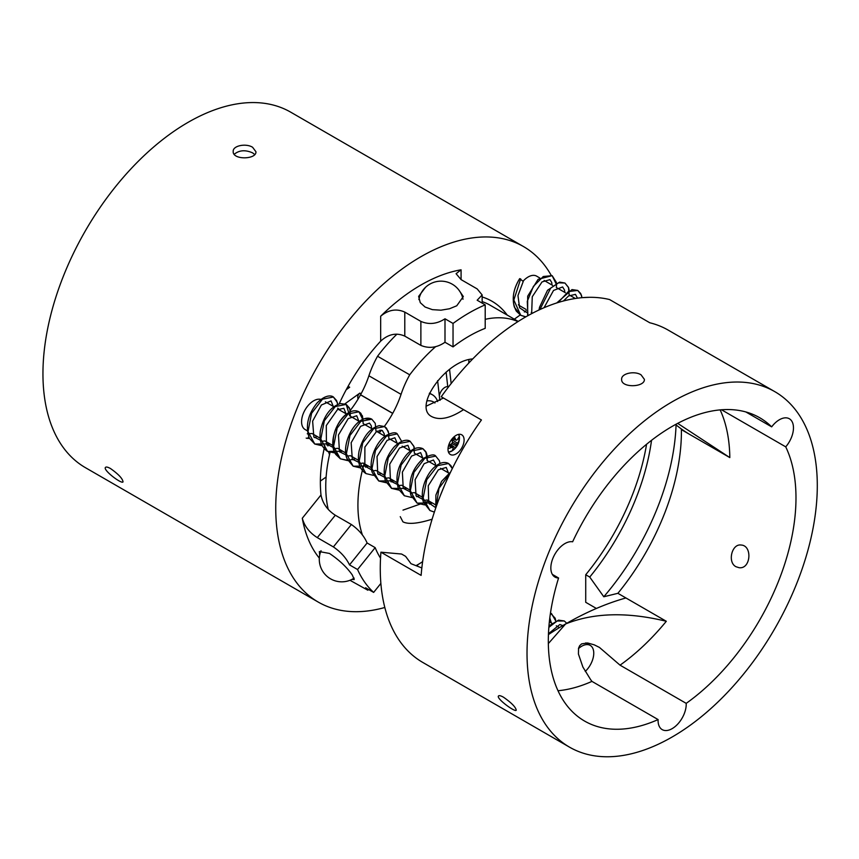 <?xml version="1.0" encoding="UTF-8"?>
<svg xmlns="http://www.w3.org/2000/svg" width="859" height="859" viewBox="0 0 859 859"><rect width="100%" height="100%" fill="white"/><g stroke="black" fill="none" stroke-linecap="round" stroke-linejoin="round"><path stroke-width="1.29" d="M448.43 387.044L447.754 386.647A7.956 4.596 120 0 0 444.21 387.849A7.956 4.596 120 0 0 439.346 395.988M439.744 399.499A7.956 4.596 120 0 0 440.173 400.165M429.307 393.551A31.386 18.125 -60 0 1 432.356 394.732A31.386 18.125 -60 0 1 437.693 401.593M434.944 403A25.695 14.839 120 0 0 426.816 400.938M329.523 454.69L328.6 451.963M327.923 445.961L327.784 444.747M449.547 369.327L451.158 383.543M446.111 372.087L447.754 386.647M357.967 399.252L357.752 397.416A3.415 1.965 -60 0 1 359.857 393.1L361.081 393.809M348.088 386.314L349.688 387.226L346.22 389.728M344.942 403.827L359.857 393.1M337.694 408.165L338.371 408.562A6.818 3.941 120 0 0 337.802 409.002M439.84 400.369L437.607 380.655M677.676 423.369L729.817 457.589L689.433 434.267A341.968 197.43 -60 0 1 675.571 424.496M666.305 621.282C627.242 611.791 593.676 612.682 565.609 623.956A341.968 197.43 -60 0 1 625.921 597.961L666.305 621.282A175.118 101.104 -60 0 1 620.048 665.167L686.201 703.36A19.897 11.489 -60 0 1 686.223 704.262A19.897 11.489 -60 0 1 677.536 724.298A19.897 11.489 -60 0 1 662.203 729.624A19.897 11.489 -60 0 1 658.101 719.574L591.948 681.391L590.627 679.619L582.885 667.035L578.429 654.032L578.558 648.191L579.653 645.7L581.629 643.874L587.61 642.972L594.31 644.862L599.464 647.439L620.048 665.167M548.439 634.576A341.968 197.43 -60 0 1 565.609 623.956L548.343 643.584M745.837 411.944L771.672 426.859A175.118 101.104 120 0 0 759.71 417.742A175.118 101.104 120 0 0 572.631 541.782A19.897 11.489 -60 0 0 554.001 555.87A19.897 11.489 -60 0 0 554.957 577.055A19.897 11.489 -60 0 0 558.575 577.989A175.118 101.104 120 0 0 584.592 721.066A175.118 101.104 120 0 0 658.101 719.574M774.786 391.64L668.238 330.135A205.258 118.51 120 0 0 649.791 322.769L609.579 299.555A205.258 118.51 120 0 0 441.236 396.751L481.437 419.965A205.258 118.51 120 0 0 421.125 575.39L380.924 552.187A205.258 118.51 120 0 0 422.778 662.439L569.528 747.158A205.258 118.51 -60 0 1 569.528 510.149A205.258 118.51 -60 0 1 774.786 391.64A205.258 118.51 -60 0 1 797.85 580.63A205.258 118.51 -60 0 1 569.528 747.158M591.948 681.391A175.118 101.104 -60 0 1 558.006 690.733M552.348 574.392L558.575 577.989M771.672 426.859A19.897 11.489 -60 0 1 789.346 418.762A19.897 11.489 -60 0 1 793.469 427.868A19.897 11.489 -60 0 1 785.727 446.852L721.496 409.764M686.201 703.36A175.118 101.104 120 0 0 785.727 446.852M720.153 409.883A175.118 101.104 -60 0 1 729.817 457.589M596.382 608.462L585.72 602.299L585.72 574.746L589.736 577.065L603.802 596.769L617.879 593.311L625.921 597.961M617.879 593.311A175.118 101.104 120 0 0 681.391 429.629L681.155 428.802M689.433 434.267L681.391 429.629M736.002 566.725C727.229 562.377 731.814 543.522 741.059 545.036C752.57 545.347 750.959 569.453 739.041 567.692L736.002 566.725M503.492 697.207C500.818 695.726 499.154 695.307 498.521 695.962C495.804 698.292 515.282 712.616 516.248 710.21C515.722 707.118 511.47 702.78 503.492 697.207M641.05 374.825C634.533 370.583 621.121 373.397 621.637 379.345C620.95 388.247 645.077 387.377 644.379 379.334L641.05 374.825M380.924 552.187L401.593 554.034L405.609 556.353L410.999 563.697L421.844 567.949M585.72 574.746A175.118 101.104 120 0 0 646.569 444.275M589.736 577.065A175.118 101.104 120 0 0 651.53 440.323M603.802 596.769A187.627 108.331 120 0 0 676.065 424.894M252.61 147.286L255.939 151.742C256.648 159.602 232.499 160.193 233.197 151.463C232.682 145.633 246.093 143.056 252.61 147.286M254.715 154.523L252.61 152.87C245.352 149.681 239.221 150.142 234.239 154.266M110.532 468.563C118.467 474.179 122.633 478.613 123.03 481.878C121.881 484.497 102.608 469.927 105.496 467.393C106.172 466.684 107.847 467.071 110.532 468.563M349.967 580.287L367.845 590.219L365.601 587.76L373.644 592.409L380.87 583.411M367.115 542.995C364.033 535.876 358.783 529.713 351.385 524.516L333.378 546.915C340.83 552.026 346.209 558.017 349.516 564.889L367.115 542.995L375.158 547.634L357.559 569.528A170.576 98.484 120 0 0 373.644 592.409M349.516 564.889L357.559 569.528M380.537 558.167A142.143 82.067 -60 0 1 375.158 547.634M339.187 403.859A142.143 82.067 -60 0 1 380.666 341.163C388.311 334.108 396.353 332.422 404.793 336.116L404.793 312.107C396.482 308.381 388.44 309.745 380.666 316.23A170.576 98.484 -60 0 1 461.079 269.812L456.086 273.699L461.079 279.615L477.164 288.903L482.157 294.948L477.164 300.221L485.206 304.87A170.576 98.484 120 0 0 453.037 323.435L453.037 346.896A142.143 82.067 -60 0 1 469.121 336.116A142.143 82.067 -60 0 1 485.206 328.331L485.206 304.87M444.994 318.796C437.006 323.983 428.974 324.852 420.878 321.395L420.878 345.404C428.985 348.775 437.027 347.734 444.994 342.258L444.994 318.796L453.037 323.435M444.994 342.258L453.037 346.896M523.163 281.086A17.062 9.846 -60 0 1 536.65 276.147L539.763 277.951M526.084 309.444L519.588 305.697A17.062 9.846 -60 0 1 518.374 304.752M307.339 430.81L305.106 429.521A17.062 9.846 -60 0 1 301.573 421.715A17.062 9.846 -60 0 1 308.241 405.405A17.062 9.846 -60 0 1 320.869 399.424M585.258 671.416A17.062 9.846 120 0 0 590.219 645.388A17.062 9.846 120 0 0 578.461 648.609M523.507 246.565L290.718 112.175A205.258 118.51 120 0 0 85.46 230.674A205.258 118.51 120 0 0 85.46 467.693L318.249 602.084A205.258 118.51 -60 0 1 318.249 365.075A205.258 118.51 -60 0 1 523.507 246.565A205.258 118.51 -60 0 1 551.102 275.159M514.316 319.183L520.2 314.963M524.366 311.989L526.234 310.657M482.157 296.956A142.143 82.067 -60 0 1 491.949 301.23A142.143 82.067 -60 0 1 507.239 315.103M333.378 546.915L317.293 537.627L335.3 515.228L351.385 524.516M335.3 515.228C327.408 510.128 322.64 503.385 320.998 494.977A142.143 82.067 -60 0 1 324.842 445.52M420.878 345.404L404.793 336.116M326.119 477.046L320.364 481.061M384.821 607.485A205.258 118.51 -60 0 1 318.249 602.084M319.323 558.103A170.576 98.484 -60 0 1 302.293 518.245C304.473 526.191 309.465 532.644 317.293 537.627M319.709 555.054L319.344 551.575L329.491 553.454C339.273 560.068 346.875 567.241 352.308 574.993L354.219 579.546L351.986 579.374M404.793 312.107L420.878 321.395M458.835 289.998L463.323 296.538L456.763 305.772L449.504 308.757L440.957 310.185L432.378 309.648L425.108 307.039L420.266 302.658L418.644 296.387L425.43 287.421M457.042 453.316A11.371 6.561 -60 0 1 450.374 454.508A11.371 6.561 -60 0 1 450.374 441.376A11.371 6.561 -60 0 1 461.745 434.815A11.371 6.561 -60 0 1 463.667 443.298A11.371 6.561 -60 0 1 457.042 453.316M403 510.117L428.92 501.001M432.109 519.201C417.946 523.646 408.229 524.527 402.935 521.832L400.251 516.656M468.713 363.132L468.939 359.61M426.3 406.135L443.448 398.028M472.729 358.933C445.477 360.64 412.395 407.553 431.97 416.722C439.991 420.556 450.524 418.193 463.559 409.636M517.977 321.599A127.357 73.53 120 0 0 485.206 319.312M435.674 346.628A127.357 73.53 120 0 0 409.722 374.814A67.85 39.17 120 0 0 401.056 394.356A68.248 39.407 -60 0 1 392.735 413.319L392.681 413.404A68.248 39.407 -60 0 1 384.349 426.44M381.471 430.176A68.248 39.407 -60 0 1 381.031 430.713A67.85 39.17 120 0 0 379.259 432.947M364.141 463.602A127.357 73.53 120 0 0 362.412 534.996M415.992 565.651A67.85 39.17 120 0 0 422.07 562.022A68.248 39.407 -60 0 1 422.628 561.646M350.236 410.441A68.248 39.407 120 0 0 360.522 394.829L360.565 394.753A68.248 39.407 120 0 0 368.898 375.78A67.85 39.17 -60 0 1 377.552 356.238L409.722 374.814M377.552 356.238A127.357 73.53 -60 0 1 396.965 334.13M482.157 301.627A127.357 73.53 -60 0 1 490.038 305.16L518.224 321.438M348.174 412.996A67.85 39.17 -60 0 1 348.872 412.148M328.235 509.376A127.357 73.53 -60 0 1 330.017 452.521M523.238 281.462L519.695 278.617C513.628 288.377 511.857 297.89 514.369 307.157L520.758 315.307L525.848 316.831M312.01 433.505L307.275 433.774A2.276 1.793 95.1 0 1 307.866 433.999M308.692 436.662A2.276 1.793 95.1 0 1 306.191 438.101M454.336 436.587A15.773 8.687 49.8 0 1 455.517 439.314A15.623 4.177 34.9 0 1 456.226 440.184A15.623 5.465 7.8 0 0 457.117 439.84A15.773 9.309 -10.5 0 0 458.545 437.628A7.956 4.596 -60 0 1 458.899 440.807A15.773 10.899 178.1 0 1 457.503 443.201A15.623 13.025 148.9 0 1 456.72 444.479A15.623 11.843 71.2 0 1 456.247 445.778A15.773 8.687 49.8 0 1 455.463 447.872A7.956 4.596 -60 0 1 452.532 449.976A15.773 7.108 -121.6 0 0 453.144 448.011A15.623 2.609 -136.8 0 0 452.757 447.324A15.623 7.044 -163.7 0 1 451.533 447.485A15.773 10.899 178.1 0 1 448.13 448.548A7.956 4.596 -60 0 1 448.054 448.377M458.695 434.364A10.823 6.249 -60 0 1 459.458 438.38L458.803 434.353M448.505 452.199L452.317 450.75A10.823 6.249 -60 0 1 448.462 452.092M448.731 445.08A15.773 9.309 -10.5 0 0 451.158 444.124A15.623 11.457 -36.9 0 0 452.263 443.04A15.623 10.276 -100.6 0 0 452.414 441.547A15.773 7.108 -121.6 0 0 451.673 439.421M449.88 445.209A6.324 3.651 120 0 0 450.664 444.49L455.463 447.872M449.397 444.844L452.757 447.324M448.613 445.477L451.533 447.485M451.877 439.958L453.23 438.885M452.07 439.711L457.503 443.201M452.371 442.052L456.72 444.479M451.737 443.577L456.247 445.778M452.79 438.069L455.517 439.314M452.392 438.519L456.226 440.184M358.729 397.985L357.752 397.416M320.998 494.977L302.293 518.245M380.666 316.23L380.666 341.163M461.079 279.615L461.079 269.812M368.898 375.78L401.056 394.356M360.565 394.753L392.735 413.319M360.522 394.829L392.681 413.404M380.011 430.123L381.031 430.713M555.601 619.887L555.139 618.19L550.469 613.122L551.521 613.605L555.773 620.982M548.976 625.878L558.554 620.134L564.299 620.982L566.779 623.29L564.299 620.982L557.18 620.993L548.858 627.338M520.672 278.885L513.843 300.016L520.747 315.296L525.665 316.939L520.758 315.307L516.291 311.087C511.32 301.445 512.447 290.621 519.695 278.617M555.837 283.309L552.154 275.653L543.264 276.512L533.428 286.337L527.276 301.348L527.92 315.661M569.206 290.428L568.561 287.604L564.932 283.03L558.414 282.826L550.683 288.119L539.914 309.551M556.75 302.948L572.008 289.569L577.731 290.428L580.705 293.531L581.972 297.676L581.35 294.981L577.731 290.428L568.314 291.598L558.125 302.508M589.392 297.311L584.27 297.504M322.286 445.81L314.77 444.039L309.412 438.262C305.192 426.386 307.737 414.629 317.068 402.989C326.581 393.39 332.497 396.074 333.389 397.008L337.265 402.345L337.662 404.406L336.61 400.605L333.399 397.019L322.479 399.188L311.581 413.308L308.005 431.658L314.759 444.039L322.168 445.574M326.828 444.565L329.351 443.512M349.667 415.853L346.188 404.406L335.278 406.575L324.369 420.706L320.794 439.067L327.58 451.437L334.967 452.961M339.616 451.952L342.14 450.9M362.681 419.45L358.998 411.794L348.088 413.952L337.168 428.083L333.582 446.455L340.379 458.824L347.755 460.349M375.984 431.057L375.243 423.347L371.786 419.171L360.877 421.339L349.967 435.459L346.381 453.81L353.156 466.201L347.133 458.964C341.12 445.671 352.931 421.683 364.581 418.687L371.786 419.171C368.339 417.41 364.463 417.989 360.179 420.91C350.096 427.406 342.204 447.067 346.972 458.556L353.146 466.19L360.673 467.972M388.837 433.967L388.193 431.121L384.564 426.558L373.654 428.727L362.756 442.857L359.169 461.208L365.945 473.588L373.472 475.36M401.636 441.333L397.255 433.881L386.325 436.232L375.512 450.363L371.947 468.692L378.776 480.997L393.927 480.804L391.06 481.899M414.36 453.208L413.931 446.379L410.173 441.343L399.263 443.491L388.343 457.611L384.757 475.983L391.672 488.427M427.213 456.108L426.418 452.897L422.95 448.72L412.041 450.889L401.132 465.009L397.545 483.359L404.385 495.783M417.109 503.127L410.849 495.246C407.95 480.997 412.041 468.778 423.122 458.588C429.994 454.755 434.203 453.928 435.728 456.097L424.818 458.276L413.92 472.407L410.344 490.757L417.109 503.127L432.302 502.955L429.436 504.05M448.57 463.516L437.628 465.653L426.719 479.784L423.133 498.156L429.929 510.525L434.375 512.093L429.929 510.525L423.508 502.279C419.192 490.714 427.03 471.645 436.909 465.234C441.215 462.303 445.091 461.723 448.548 463.495L450.954 465.718L452.317 468.552L448.548 463.495M449.976 473.373L439.013 488.288L436.104 506.993M463.012 299.254A22.463 22.463 0 0 0 418.881 299.587M432.356 394.732L429.511 393.1M598.82 647.074L599.464 647.439M531.249 312.418L532.537 313.17M544.123 280.464L552.552 285.338M556.922 287.851L565.351 292.715M569.71 295.238L575.337 298.492M312.493 433.784L320.128 438.197M325.282 441.172L332.927 445.585M338.081 448.559L345.715 452.972M350.869 455.946L358.514 460.349M363.668 463.334L371.271 467.726M376.457 470.711L384.091 475.124M389.245 478.098L396.89 482.511M402.044 485.485L409.679 489.898M414.833 492.873L422.467 497.286M427.621 500.26L435.266 504.662M325.389 401.84L333.807 406.704M338.167 409.217L346.596 414.081M350.966 416.604L359.395 421.468M363.765 423.992L372.183 428.856M376.553 431.379L385.004 436.254M389.363 438.777L397.771 443.631M402.141 446.154L410.57 451.018M414.929 453.531L423.358 458.405M427.728 460.918L436.147 465.782M440.517 468.305L448.946 473.169M549.363 621.798L551.918 623.28M556.288 625.803L559.434 627.618M585.849 642.865L590.219 645.388M367.845 590.219L368.49 589.435M482.157 303.109L482.157 294.948M321.041 550.683A22.463 22.463 0 0 0 354.144 578.107M417.946 564.578L417.259 566.156M551.349 622.947L549.803 617.965M562.817 625.588L559.832 624.536L548.471 633.727M523.249 281.451L517.966 295.571L519.588 307.78L526.567 312.472M551.993 285.005L551.725 282.504L549.953 279.637L542.029 281.913L532.258 296.752L531.657 313.632M564.782 292.393L564.567 290.149L562.624 286.949L553.529 290.439L544.037 307.715M577.473 298.18L575.455 294.358L568.54 295.99L563.472 300.972M556.353 287.529L556.514 284.973M556.299 282.267L552.154 275.653L556.407 283.041M539.044 309.959L539.495 307.318L547.527 290.278L559.649 282.117L564.932 283.03L568.454 287.325L569.152 294.916M552.154 275.653L538.099 279.325L527.684 296.183L527.651 315.811M589.467 297.311L582.413 297.643M333.249 406.371L331.048 400.906L321.395 404.997L312.633 421.135L313.836 436.877L322.501 441.258L324.809 440.892M346.037 413.759L343.868 408.315L337.415 409.689L326.291 425.549L326.399 443.856L335.354 448.634L337.598 448.28M358.837 421.146L356.732 415.745L348.196 418.623L338.457 434.976L339.466 451.716L348.174 456.022L350.386 455.667M371.625 428.534L371.26 425.699L369.499 423.111L360.651 426.3L351.159 442.686L352.297 459.157L361.027 463.398L363.185 463.055M384.413 435.921L384.22 433.763L382.276 430.488L376.65 431.325L364.892 447.045L364.828 466.115L373.311 470.818L375.974 470.442M397.234 443.319L394.882 437.768L387.076 440.377L377.026 456.558L377.724 473.663L386.314 478.195L388.773 477.829M410.001 450.685L407.918 445.295L399.532 448.022L389.728 464.161L390.48 481.008L399.542 485.539L401.561 485.217M422.8 458.072L420.642 452.639L411.579 456.075L402.377 472.085L403.225 488.299L412.223 492.937L414.36 492.594M435.588 465.46L435.438 463.57L433.408 460.005L424.131 463.699L415.101 479.719L416.046 495.74L424.582 500.357L427.148 499.981M448.377 472.847L446.251 467.425L438.348 469.809L428.265 485.754L428.716 502.912L435.749 507.69M444.833 484.691L440.538 495.085M306.803 438.294L309.498 438.423M314.308 437.585L317.175 436.49L314.308 437.585M314.759 444.039L329.963 443.878L326.86 445.037M350.408 416.282L349.806 408.959L346.198 404.406L349.334 407.842L350.461 411.794M346.188 404.406L340.465 403.547C330.371 406.801 323.66 416.003 320.321 431.143C319.14 440.688 321.556 447.453 327.58 451.437L342.762 451.265M363.196 423.67L362.455 415.949L358.998 411.794L360.877 413.351L363.25 419.181M347.874 460.585L340.379 458.824L347.616 460.585L355.551 458.642L352.684 459.737M365.483 467.124L368.35 466.029L353.156 466.201M365.945 473.588C359.363 469.078 357.097 461.498 359.126 450.846C363.121 436.565 369.842 428.169 379.281 425.634L384.564 426.558L386.464 428.126L388.751 433.323L388.783 438.434M378.271 474.501L381.128 473.416M397.255 433.881L397.255 433.881C395.623 431.98 391.811 432.571 385.82 435.663C375.898 441.934 367.974 461.283 372.366 472.804L378.776 480.997L386.249 482.737M406.114 488.46L391.543 488.363L385.508 481.137C382.244 469.261 385.079 457.911 394.045 447.067C403.376 437.789 409.206 440.377 410.173 441.343L414.027 446.68L414.425 448.72M391.543 488.363L399.048 490.124M404.321 495.74L411.837 497.511L404.321 495.74L398.576 489.158C394.904 477.293 397.61 465.761 406.715 454.572C412.503 448.366 417.914 446.412 422.95 448.72L425.849 451.705L427.159 460.596L427.31 457.428M416.647 496.663L419.514 495.579M440.001 463.495L439.357 460.671L435.738 456.108M424.625 504.899L417.12 503.138M358.998 411.794C355.186 409.883 350.944 410.731 346.263 414.339C335.096 424.743 331.091 437.059 334.226 451.297L340.379 458.824L335.826 454.454C327.966 443.62 336.46 419.847 348.002 413.104C352.083 410.538 355.744 410.108 358.998 411.794M435.792 507.894L435.889 495.117L441.58 481.362L450.621 472.021M452.317 450.75A15.795 15.795 0 0 0 459.458 438.38"/></g></svg>
